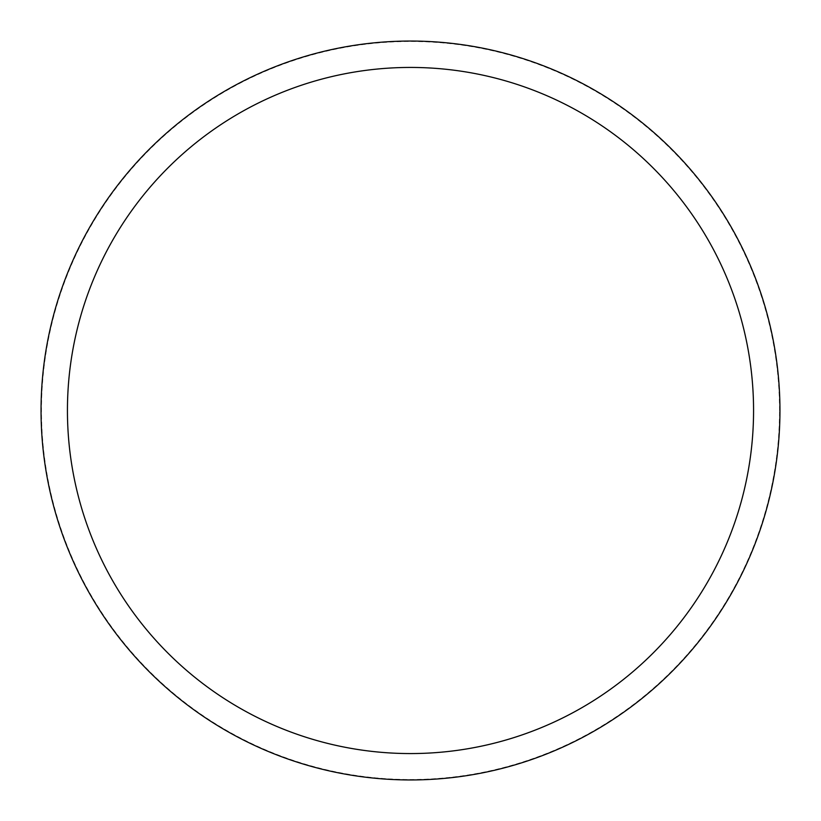 <?xml version="1.0" encoding="UTF-8"?>
<svg xmlns="http://www.w3.org/2000/svg" width="821" height="821" viewBox="0 0 821 821"><rect width="100%" height="100%" fill="white"/><g stroke="black" fill="none" stroke-linecap="round" stroke-linejoin="round"><path stroke-width="0.62" stroke-dasharray="4.11 3.08" d="M410.5 779.95A369.45 369.45 0 0 0 779.95 410.5A369.45 369.45 0 0 0 410.5 41.05A369.45 369.45 0 0 0 41.05 410.5A369.45 369.45 0 0 0 410.5 779.95A369.45 369.45 0 0 0 779.95 410.5A369.45 369.45 0 0 0 410.5 41.05A369.45 369.45 0 0 0 41.05 410.5A369.45 369.45 0 0 0 410.5 779.95M779.95 410.5A369.45 369.45 0 0 0 410.5 41.05A369.45 369.45 0 0 0 41.05 410.5A369.45 369.45 0 0 0 410.5 779.95A369.45 369.45 0 0 0 779.95 410.5M779.529 410.5A369.029 369.029 0 0 0 410.5 41.471A369.029 369.029 0 0 0 41.471 410.5A369.029 369.029 0 0 0 410.5 779.529A369.029 369.029 0 0 0 779.529 410.5"/><path stroke-width="1.23" d="M753.565 410.5A343.065 343.065 0 0 0 410.5 67.435A343.065 343.065 0 0 0 67.435 410.5A343.065 343.065 0 0 0 410.5 753.565A343.065 343.065 0 0 0 753.565 410.5M779.95 410.5A369.45 369.45 0 0 0 410.5 41.05A369.45 369.45 0 0 0 41.05 410.5A369.45 369.45 0 0 0 410.5 779.95A369.45 369.45 0 0 0 779.95 410.5"/></g></svg>
